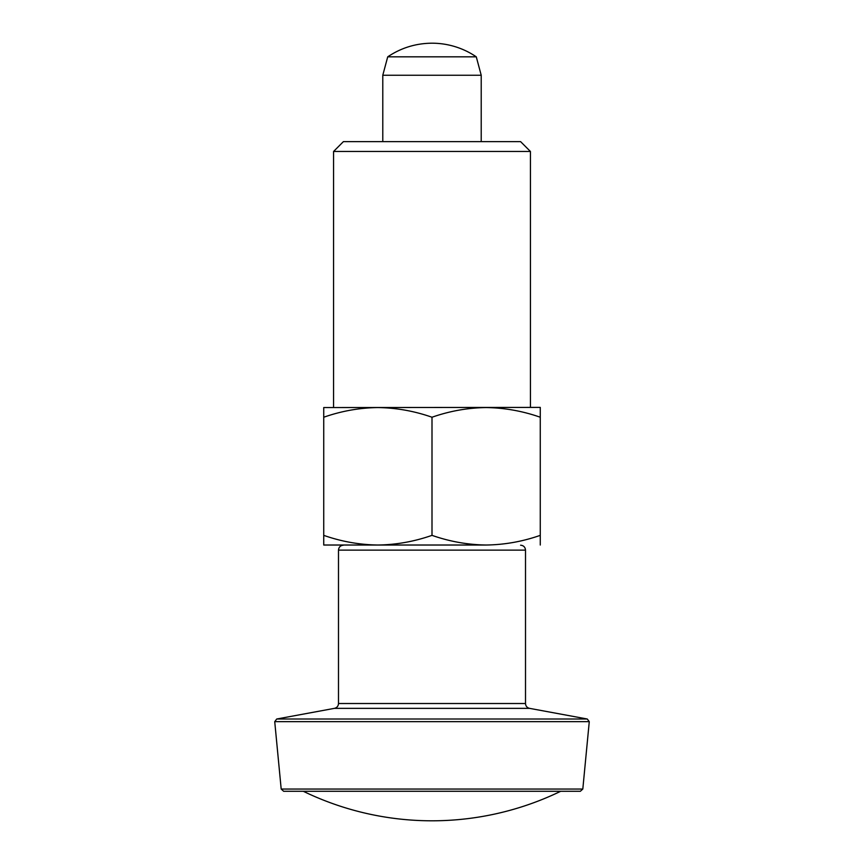 <?xml version="1.0" encoding="UTF-8"?>
<svg xmlns="http://www.w3.org/2000/svg" width="864" height="864" viewBox="0 0 864 864"><rect width="100%" height="100%" fill="white"/><g stroke="black" fill="none" stroke-linecap="round" stroke-linejoin="round"><path stroke-width="1.3" d="M520.592 545.195C523.573 545.486 525.215 547.128 525.506 550.12L338.494 550.12C338.785 547.128 340.427 545.486 343.408 545.195M323.73 545.022L486.14 545.022C467.683 544.763 449.636 541.534 432 535.356C414.32 541.544 396.274 544.774 377.86 545.022C359.402 544.763 341.356 541.534 323.73 535.356L323.73 417.236C341.399 411.037 359.446 407.819 377.86 407.56C396.317 407.83 414.364 411.048 432 417.236C449.68 411.037 467.726 407.819 486.14 407.56C504.598 407.83 522.644 411.048 540.27 417.236L540.27 535.356C522.601 541.544 504.554 544.774 486.14 545.022L323.73 545.022L323.73 535.356M432 535.356L432 417.236M323.73 407.56L540.27 407.398L323.73 407.56L323.73 417.236M530.431 151.47L520.592 141.631L343.408 141.631L333.569 151.47L530.431 151.47L530.431 407.398M333.569 151.47L333.569 407.398M281.189 789.048L582.811 789.048L580.36 791.273L283.64 791.273L281.189 789.048L274.73 721.667L276.728 719.01L587.272 719.01L529.535 708.35C527.029 707.702 525.69 706.093 525.506 703.512L525.506 550.12M476.28 56.83L387.72 56.83L382.784 75.244L481.216 75.244L476.28 56.83A78.743 78.743 0 0 0 432 43.2C415.876 43.308 401.112 47.855 387.72 56.83M481.216 141.631L481.216 75.244M540.27 545.022L540.27 535.356M540.27 407.56L540.27 417.236M525.506 703.512L338.494 703.512L338.494 550.12M529.535 708.35L334.465 708.35C336.971 707.702 338.31 706.093 338.494 703.512M587.272 719.01L589.27 721.667L274.73 721.667M382.784 141.631L382.784 75.244M303.286 791.273A295.294 295.294 0 0 0 560.714 791.273M582.811 789.048L589.27 721.667M334.465 708.35L276.728 719.01"/></g></svg>
